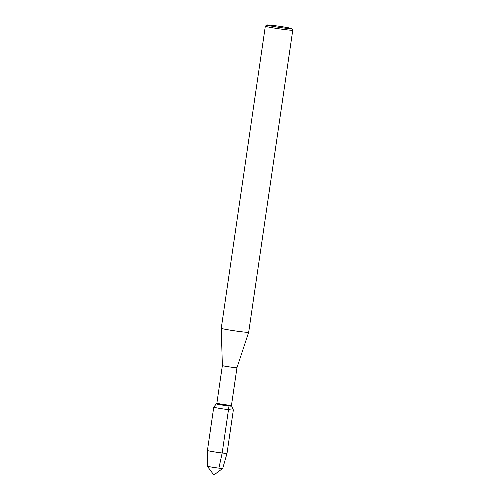 <?xml version="1.0" encoding="UTF-8"?>
<svg xmlns="http://www.w3.org/2000/svg" width="500" height="500" viewBox="0 0 500 500"><rect width="100%" height="100%" fill="white"/><g stroke="black" fill="none" stroke-linecap="round" stroke-linejoin="round"><path stroke-width="0.75" d="M222.725 468.4A7.819 0.344 -171.7 0 1 222.712 468.413A7.819 0.344 -171.7 0 1 214.938 467.606A7.819 0.344 -171.7 0 1 207.25 466.156A7.819 0.344 -171.7 0 1 207.25 466.138A7.819 0.344 -171.7 0 0 207.25 466.144L213.856 475L222.725 468.4A7.819 0.344 -171.7 0 1 214.938 467.606A7.819 0.344 -171.7 0 1 207.25 466.144L207.431 450.469A9.9 0.431 -171.7 0 0 217.162 452.325A9.9 0.431 -171.7 0 0 227.025 453.325L222.725 468.4M291.575 28.6A12.475 0.544 -171.7 0 1 279.163 27.363A12.475 0.544 -171.7 0 1 266.913 25A12.475 0.544 -171.7 0 1 273.006 25.438A12.475 0.544 -171.7 0 1 291.575 28.6L292.744 30.162A13.856 0.606 -171.7 0 1 292.75 30.194L248.681 332.275L236.962 367.688A7.375 0.319 -171.7 0 1 229.619 366.938A7.375 0.319 -171.7 0 1 222.369 365.562A7.375 0.319 -171.7 0 1 222.369 365.556L216.881 403.169A7.375 0.319 -171.7 0 1 216.887 403.162A7.375 0.319 -171.7 0 0 224.131 404.55A7.375 0.319 -171.7 0 0 231.481 405.3A7.375 0.319 -171.7 0 0 231.475 405.288L231.806 406.119A7.819 0.344 -171.7 0 1 231.806 406.125A7.819 0.344 -171.7 0 1 224.019 405.331A7.819 0.344 -171.7 0 1 216.331 403.869A7.819 0.344 -171.7 0 1 216.337 403.862A7.819 0.344 -171.7 0 1 216.337 403.862L216.887 403.162M248.681 332.275A13.856 0.606 -171.7 0 1 234.881 330.869A13.856 0.606 -171.7 0 1 221.256 328.275A13.856 0.606 -171.7 0 1 221.256 328.269L222.369 365.562M292.75 30.194A13.856 0.606 -171.7 0 1 278.95 28.788A13.856 0.606 -171.7 0 1 265.325 26.194A13.856 0.606 -171.7 0 1 265.344 26.169L266.913 25M220.162 404.131A7.819 0.344 -171.7 0 1 231.806 406.119L233.344 409.975A9.9 0.431 -171.7 0 1 233.344 409.988A9.9 0.431 -171.7 0 1 223.487 408.981A9.9 0.431 -171.7 0 1 213.756 407.125A9.9 0.431 -171.7 0 1 213.762 407.119L207.431 450.469M231.806 406.119A7.819 0.344 -171.7 0 1 231.806 406.125A7.819 0.344 -171.7 0 1 224.019 405.331A7.819 0.344 -171.7 0 1 216.331 403.869L213.762 407.119M227.981 405.863L228.5 409.65L222.175 452.994L218.894 468.137M236.962 367.688L231.481 405.3M265.325 26.194L221.256 328.269M233.344 409.988L227.025 453.325"/></g></svg>
